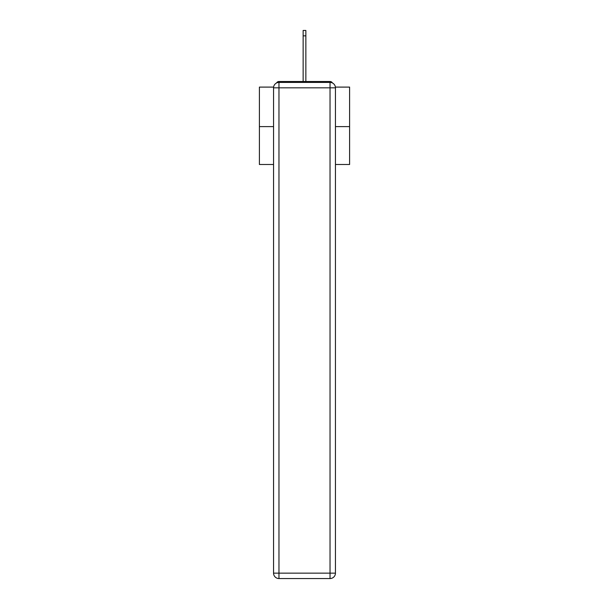 <?xml version="1.0" encoding="UTF-8"?>
<svg xmlns="http://www.w3.org/2000/svg" width="609" height="609" viewBox="0 0 609 609"><rect width="100%" height="100%" fill="white"/><g stroke="black" fill="none" stroke-linecap="round" stroke-linejoin="round"><path stroke-width="0.91" d="M335.392 87.102L349.604 87.102L349.604 164.499L335.445 164.499M273.555 126.611L259.396 126.611L259.396 164.499L273.555 164.499M259.396 126.611L259.396 87.102L273.608 87.102M349.604 126.611L335.445 126.611M332.43 82.976A2.702 2.702 0 0 0 330.032 81.507L278.968 81.507A2.702 2.702 0 0 0 276.57 82.976M330.032 81.507L318.576 81.507M290.424 81.507L278.968 81.507M278.968 82.413L330.032 82.413A5.412 5.412 0 0 1 335.445 87.825L335.445 573.138A5.412 5.412 0 0 1 330.032 578.55L278.968 578.55L278.968 573.138L330.032 573.138L330.032 87.825L278.968 87.825L278.968 573.138L273.555 573.138L273.555 87.825L278.968 87.825L278.968 82.413A5.412 5.412 0 0 0 273.555 87.825A5.412 5.412 0 0 1 278.968 82.413M273.555 573.138A5.412 5.412 0 0 0 278.968 578.55A5.412 5.412 0 0 1 273.555 573.138M303.145 35.862L303.145 30.45L305.855 30.45L305.855 35.862L303.145 35.862L303.145 81.507M305.855 35.862L305.855 81.507M330.032 578.55A5.412 5.412 0 0 0 335.445 573.138L330.032 573.138L330.032 578.55M335.445 87.825A5.412 5.412 0 0 0 330.032 82.413L330.032 87.825L335.445 87.825"/></g></svg>
